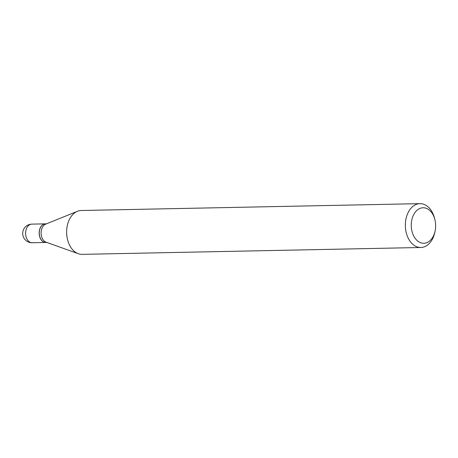 <?xml version="1.0" encoding="UTF-8"?>
<svg xmlns="http://www.w3.org/2000/svg" width="458" height="458" viewBox="0 0 458 458"><rect width="100%" height="100%" fill="white"/><g stroke="black" fill="none" stroke-linecap="round" stroke-linejoin="round"><path stroke-width="0.69" d="M45.411 223.847A9.315 6.401 88.8 0 0 45.359 223.847A9.315 6.401 88.8 0 0 39.514 236.133A9.315 6.401 88.8 0 0 45.737 242.471A9.315 6.401 88.8 0 0 45.789 242.471M46.481 223.825L45.462 223.847A9.315 6.401 88.8 0 0 43.516 224.328A9.315 6.401 88.8 0 0 39.537 230.254A9.315 6.401 88.8 0 0 39.663 236.311A9.315 6.401 88.8 0 0 45.84 242.471L46.859 242.454M434.865 219.502L434.516 218.151A21.932 15.068 88.8 0 0 419.975 203.644L81.249 210.503A21.932 15.068 88.8 0 0 77.448 211.298L45.685 224.145A9.315 6.401 88.8 0 0 45.359 224.294A9.315 6.401 88.8 0 0 41.1 233.506A9.315 6.401 88.8 0 0 46.052 242.162L78.307 253.715A21.932 15.068 88.8 0 0 82.137 254.356L420.862 247.497A21.932 15.068 88.8 0 0 425.442 246.352A21.932 15.068 88.8 0 0 434.808 232.412L435.1 231.05A17.753 12.2 88.8 0 0 434.865 219.502A17.753 12.2 88.8 0 0 419.379 208.688A17.753 12.2 88.8 0 0 411.948 231.17A17.753 12.2 88.8 0 0 427.52 242.334A17.753 12.2 88.8 0 0 435.1 231.05M39.537 230.254L39.531 230.3A9.177 6.303 88.8 0 0 39.531 230.3A9.177 6.303 88.8 0 0 39.651 236.265A9.177 6.303 88.8 0 0 39.657 236.288M419.975 203.644A21.932 15.068 88.8 0 0 415.389 204.789A21.932 15.068 88.8 0 0 405.599 229.263A21.932 15.068 88.8 0 0 420.862 247.497M77.448 211.298A21.932 15.068 88.8 0 0 76.663 211.648A21.932 15.068 88.8 0 0 66.645 233.328A21.932 15.068 88.8 0 0 78.307 253.715M32.197 242.746A9.315 9.315 0 0 1 27.892 225.078A9.315 9.315 0 0 1 31.82 224.122A9.315 6.401 88.8 0 0 29.873 224.609A9.315 6.401 88.8 0 0 25.974 236.402A9.315 6.401 88.8 0 0 32.197 242.746L45.737 242.471M31.82 224.122L45.359 223.847"/></g></svg>

